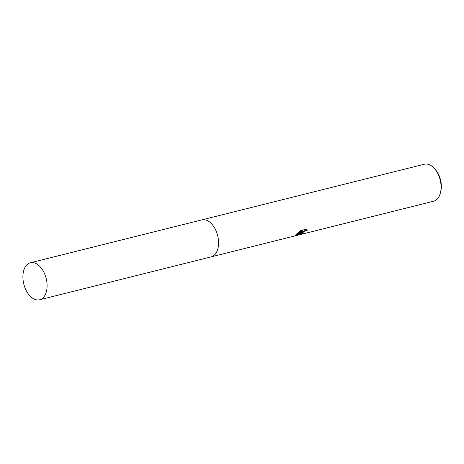 <?xml version="1.0" encoding="UTF-8"?>
<svg xmlns="http://www.w3.org/2000/svg" width="464" height="464" viewBox="0 0 464 464"><rect width="100%" height="100%" fill="white"/><g stroke="black" fill="none" stroke-linecap="round" stroke-linejoin="round"><path stroke-width="0.7" d="M218.498 244.841A19.07 11.53 -104 0 0 214.043 227.024M215.528 253.791A19.07 11.53 -104 0 0 217.651 235.584A19.07 11.53 -104 0 0 207.205 220.528M300.979 233.293L302.29 231.988L300.283 233.467L294.814 235.84L296.635 233.926L303.166 231.13L298.456 232.307L300.713 230.591L306.524 229.135L307.365 230.248L305.445 230.678L303.491 231.954L302.395 233.322L303.659 233.288A19.07 11.53 76 0 1 302.563 233.897L300.544 234.094L300.979 233.293M211.317 256.83L433.602 201.219A19.07 11.53 -104 0 0 437.036 199.253A19.07 11.53 -104 0 0 440.475 192.641A19.07 11.53 -104 0 0 434.449 168.554A19.07 11.53 -104 0 0 424.345 164.221L202.06 219.832M440.475 192.641L440.8 191.278A17.162 10.376 -104 0 0 435.377 169.598L434.449 168.554M302.395 233.322L302.632 232.273L304.256 230.933L306.275 229.97L307.365 230.248M300.573 233.862L302.395 233.554A18.688 11.298 -104 0 0 302.65 233.438M302.395 233.554L302.563 233.897M295.029 235.48L302.128 231.652L302.29 231.988M299.118 231.768L303.004 230.794L303.166 231.13M25.972 290.035A19.07 11.53 -104 0 0 39.631 299.779A19.07 11.53 -104 0 0 44.028 272.525A19.07 11.53 -104 0 0 30.375 262.781A19.07 11.53 -104 0 0 25.972 290.035M39.631 299.779L211.097 256.888A19.076 11.53 -104 0 0 215.493 229.628A19.076 11.53 -104 0 0 201.834 219.884L30.375 262.781"/></g></svg>
